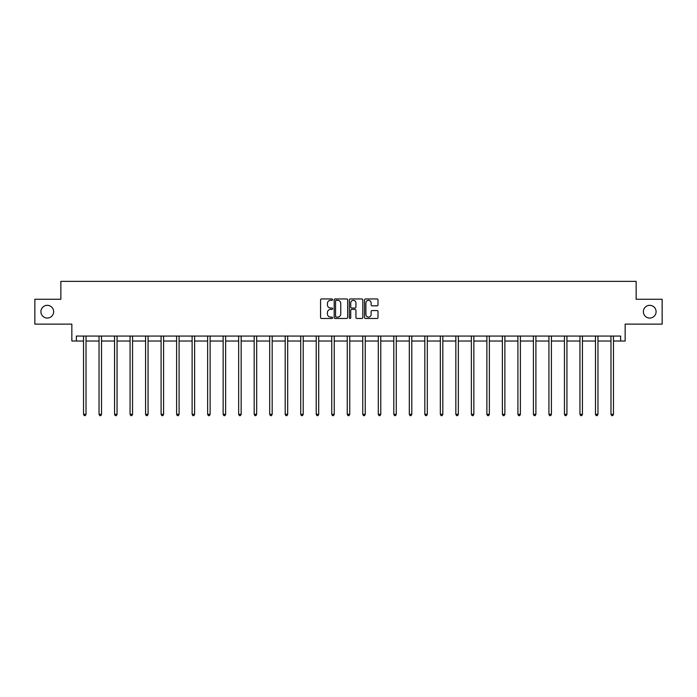 <?xml version="1.0" encoding="UTF-8"?>
<svg xmlns="http://www.w3.org/2000/svg" width="697" height="697" viewBox="0 0 697 697"><rect width="100%" height="100%" fill="white"/><g stroke="black" fill="none" stroke-linecap="round" stroke-linejoin="round"><path stroke-width="1.05" d="M643.357 311.698A6.369 6.369 0 0 0 649.717 318.059A6.369 6.369 0 0 0 656.086 311.698A6.369 6.369 0 0 0 649.717 305.33A6.369 6.369 0 0 0 643.357 311.698M40.914 311.698A6.369 6.369 0 0 0 47.283 318.059A6.369 6.369 0 0 0 53.643 311.698A6.369 6.369 0 0 0 47.283 305.33A6.369 6.369 0 0 0 40.914 311.698M332.591 299.632A0.68 0.68 0 0 0 331.903 298.952L321.535 298.952A0.976 0.976 0 0 0 320.559 299.928L320.559 317.501A0.976 0.976 0 0 0 321.535 318.477L331.903 318.477A0.68 0.68 0 0 0 332.591 317.788A0.68 0.68 0 0 0 331.903 317.109L330.561 317.109A3.128 3.128 0 0 1 327.442 313.981L327.442 312.517A3.128 3.128 0 0 1 330.561 309.398L331.903 309.398A0.68 0.68 0 0 0 332.591 308.71A0.68 0.68 0 0 0 331.903 308.03L330.561 308.03A3.128 3.128 0 0 1 327.442 304.903L327.442 303.439A3.128 3.128 0 0 1 330.561 300.32L331.903 300.32A0.68 0.68 0 0 0 332.591 299.632M76.365 341.033L76.365 336.059L620.635 336.059L620.635 341.033L625.157 341.033L625.157 324.122L662.15 324.122L662.15 299.266L636.143 299.266L636.143 281.361L60.857 281.361L60.857 299.266L34.85 299.266L34.85 324.122L71.843 324.122L71.843 341.033L83.527 341.033M377.025 305.835A0.976 0.976 0 0 0 378.001 304.859L378.001 299.928A0.976 0.976 0 0 0 377.025 298.952L365.507 298.952A0.976 0.976 0 0 0 364.531 299.928L364.531 317.501A0.976 0.976 0 0 0 365.507 318.477L377.025 318.477A0.976 0.976 0 0 0 378.001 317.501L378.001 311.542A0.976 0.976 0 0 0 377.025 310.566L372.093 310.566A0.976 0.976 0 0 0 371.118 311.542L371.118 314.495A2.614 2.614 0 0 1 368.513 317.109A2.614 2.614 0 0 1 365.899 314.495L365.899 302.925A2.614 2.614 0 0 1 368.513 300.32A2.614 2.614 0 0 1 371.118 302.925L371.118 304.859A0.976 0.976 0 0 0 372.093 305.835L377.025 305.835M347.646 299.928A0.976 0.976 0 0 0 346.67 298.952L335.152 298.952A0.976 0.976 0 0 0 334.177 299.928L334.177 317.501A0.976 0.976 0 0 0 335.152 318.477L346.67 318.477A0.976 0.976 0 0 0 347.646 317.501L347.646 299.928M350.33 298.952L361.848 298.952A0.976 0.976 0 0 1 362.823 299.928L362.823 317.501A0.976 0.976 0 0 1 361.848 318.477L356.916 318.477A0.976 0.976 0 0 1 355.94 317.501L355.94 310.374A0.976 0.976 0 0 0 354.965 309.398L351.697 309.398A0.976 0.976 0 0 0 350.722 310.374L350.722 317.788A0.68 0.68 0 0 1 350.033 318.477A0.68 0.68 0 0 1 349.354 317.788L349.354 299.928A0.976 0.976 0 0 1 350.33 298.952M86.019 341.033L99.044 341.033M101.527 341.033L114.552 341.033M117.044 341.033L130.069 341.033M132.552 341.033L145.586 341.033M148.069 341.033L161.094 341.033M163.586 341.033L176.611 341.033M179.094 341.033L192.119 341.033M194.611 341.033L207.636 341.033M210.119 341.033L223.153 341.033M225.636 341.033L238.662 341.033M241.153 341.033L254.178 341.033M256.662 341.033L269.687 341.033M272.178 341.033L285.204 341.033M287.687 341.033L300.721 341.033M303.204 341.033L316.229 341.033M318.712 341.033L331.746 341.033M334.229 341.033L347.254 341.033M349.746 341.033L362.771 341.033M365.254 341.033L378.288 341.033M380.771 341.033L393.796 341.033M396.279 341.033L409.313 341.033M411.796 341.033L424.822 341.033M427.313 341.033L440.338 341.033M442.822 341.033L455.847 341.033M458.338 341.033L471.364 341.033M473.847 341.033L486.881 341.033M489.364 341.033L502.389 341.033M504.881 341.033L517.906 341.033M520.389 341.033L533.414 341.033M535.906 341.033L548.931 341.033M551.414 341.033L564.448 341.033M566.931 341.033L579.956 341.033M582.448 341.033L595.473 341.033M597.956 341.033L610.981 341.033M613.473 341.033L620.635 341.033M336.224 300.32A0.68 0.68 0 0 0 335.545 300.999L335.545 316.421A0.68 0.68 0 0 0 336.224 317.109L337.644 317.109A3.128 3.128 0 0 0 340.763 313.981L340.763 303.439A3.128 3.128 0 0 0 337.644 300.32L336.224 300.32M355.94 302.977A2.614 2.614 0 0 0 353.335 300.363A2.614 2.614 0 0 0 350.722 302.977L350.722 307.055A0.976 0.976 0 0 0 351.697 308.03L354.965 308.03A0.976 0.976 0 0 0 355.94 307.055L355.94 302.977M86.149 336.059L86.088 336.207A0.993 0.993 0 0 0 86.019 336.573L86.019 414.34L83.527 414.34L83.527 336.573A0.993 0.993 0 0 0 83.457 336.207L83.396 336.059M86.019 414.34L85.269 415.639L84.276 415.639L83.527 414.34M101.657 336.059L101.596 336.207A0.993 0.993 0 0 0 101.527 336.573L101.527 414.34L99.044 414.34L99.044 336.573A0.993 0.993 0 0 0 98.974 336.207L98.913 336.059M101.527 414.34L100.786 415.639L99.784 415.639L99.044 414.34M117.174 336.059L117.113 336.207A0.993 0.993 0 0 0 117.044 336.573L117.044 414.34L114.552 414.34L114.552 336.573A0.993 0.993 0 0 0 114.482 336.207L114.421 336.059M117.044 414.34L116.294 415.639L115.301 415.639L114.552 414.34M132.683 336.059L132.63 336.207A0.993 0.993 0 0 0 132.552 336.573L132.552 414.34L130.069 414.34L130.069 336.573A0.993 0.993 0 0 0 129.999 336.207L129.938 336.059M132.552 414.34L131.811 415.639L130.818 415.639L130.069 414.34M148.2 336.059L148.139 336.207A0.993 0.993 0 0 0 148.069 336.573L148.069 414.34L145.586 414.34L145.586 336.573A0.993 0.993 0 0 0 145.507 336.207L145.455 336.059M148.069 414.34L147.32 415.639L146.326 415.639L145.586 414.34M163.717 336.059L163.656 336.207A0.993 0.993 0 0 0 163.586 336.573L163.586 414.34L161.094 414.34L161.094 336.573A0.993 0.993 0 0 0 161.024 336.207L160.963 336.059M163.586 414.34L162.837 415.639L161.843 415.639L161.094 414.34M179.225 336.059L179.164 336.207A0.993 0.993 0 0 0 179.094 336.573L179.094 414.34L176.611 414.34L176.611 336.573A0.993 0.993 0 0 0 176.541 336.207L176.48 336.059M179.094 414.34L178.354 415.639L177.352 415.639L176.611 414.34M194.742 336.059L194.681 336.207A0.993 0.993 0 0 0 194.611 336.573L194.611 414.34L192.119 414.34L192.119 336.573A0.993 0.993 0 0 0 192.05 336.207L191.989 336.059M194.611 414.34L193.862 415.639L192.869 415.639L192.119 414.34M210.25 336.059L210.198 336.207A0.993 0.993 0 0 0 210.119 336.573L210.119 414.34L207.636 414.34L207.636 336.573A0.993 0.993 0 0 0 207.567 336.207L207.506 336.059M210.119 414.34L209.379 415.639L208.386 415.639L207.636 414.34M225.767 336.059L225.706 336.207A0.993 0.993 0 0 0 225.636 336.573L225.636 414.34L223.153 414.34L223.153 336.573A0.993 0.993 0 0 0 223.075 336.207L223.023 336.059M225.636 414.34L224.887 415.639L223.894 415.639L223.153 414.34M241.275 336.059L241.223 336.207A0.993 0.993 0 0 0 241.153 336.573L241.153 414.34L238.662 414.34L238.662 336.573A0.993 0.993 0 0 0 238.592 336.207L238.531 336.059M241.153 414.34L240.404 415.639L239.411 415.639L238.662 414.34M256.792 336.059L256.731 336.207A0.993 0.993 0 0 0 256.662 336.573L256.662 414.34L254.178 414.34L254.178 336.573A0.993 0.993 0 0 0 254.1 336.207L254.048 336.059M256.662 414.34L255.912 415.639L254.919 415.639L254.178 414.34M272.309 336.059L272.248 336.207A0.993 0.993 0 0 0 272.178 336.573L272.178 414.34L269.687 414.34L269.687 336.573A0.993 0.993 0 0 0 269.617 336.207L269.556 336.059M272.178 414.34L271.429 415.639L270.436 415.639L269.687 414.34M287.817 336.059L287.765 336.207A0.993 0.993 0 0 0 287.687 336.573L287.687 414.34L285.204 414.34L285.204 336.573A0.993 0.993 0 0 0 285.134 336.207L285.073 336.059M287.687 414.34L286.946 415.639L285.953 415.639L285.204 414.34M303.334 336.059L303.273 336.207A0.993 0.993 0 0 0 303.204 336.573L303.204 414.34L300.721 414.34L300.721 336.573A0.993 0.993 0 0 0 300.642 336.207L300.59 336.059M303.204 414.34L302.454 415.639L301.461 415.639L300.721 414.34M318.843 336.059L318.79 336.207A0.993 0.993 0 0 0 318.712 336.573L318.712 414.34L316.229 414.34L316.229 336.573A0.993 0.993 0 0 0 316.159 336.207L316.098 336.059M318.712 414.34L317.971 415.639L316.978 415.639L316.229 414.34M334.36 336.059L334.299 336.207A0.993 0.993 0 0 0 334.229 336.573L334.229 414.34L331.746 414.34L331.746 336.573A0.993 0.993 0 0 0 331.667 336.207L331.615 336.059M334.229 414.34L333.48 415.639L332.486 415.639L331.746 414.34M349.877 336.059L349.816 336.207A0.993 0.993 0 0 0 349.746 336.573L349.746 414.34L347.254 414.34L347.254 336.573A0.993 0.993 0 0 0 347.184 336.207L347.123 336.059M349.746 414.34L348.997 415.639L348.003 415.639L347.254 414.34M365.385 336.059L365.333 336.207A0.993 0.993 0 0 0 365.254 336.573L365.254 414.34L362.771 414.34L362.771 336.573A0.993 0.993 0 0 0 362.701 336.207L362.64 336.059M365.254 414.34L364.514 415.639L363.52 415.639L362.771 414.34M380.902 336.059L380.841 336.207A0.993 0.993 0 0 0 380.771 336.573L380.771 414.34L378.288 414.34L378.288 336.573A0.993 0.993 0 0 0 378.21 336.207L378.157 336.059M380.771 414.34L380.022 415.639L379.029 415.639L378.288 414.34M396.41 336.059L396.358 336.207A0.993 0.993 0 0 0 396.279 336.573L396.279 414.34L393.796 414.34L393.796 336.573A0.993 0.993 0 0 0 393.727 336.207L393.666 336.059M396.279 414.34L395.539 415.639L394.546 415.639L393.796 414.34M411.927 336.059L411.866 336.207A0.993 0.993 0 0 0 411.796 336.573L411.796 414.34L409.313 414.34L409.313 336.573A0.993 0.993 0 0 0 409.235 336.207L409.183 336.059M411.796 414.34L411.047 415.639L410.054 415.639L409.313 414.34M427.444 336.059L427.383 336.207A0.993 0.993 0 0 0 427.313 336.573L427.313 414.34L424.822 414.34L424.822 336.573A0.993 0.993 0 0 0 424.752 336.207L424.691 336.059M427.313 414.34L426.564 415.639L425.571 415.639L424.822 414.34M442.952 336.059L442.9 336.207A0.993 0.993 0 0 0 442.822 336.573L442.822 414.34L440.338 414.34L440.338 336.573A0.993 0.993 0 0 0 440.269 336.207L440.208 336.059M442.822 414.34L442.081 415.639L441.088 415.639L440.338 414.34M458.469 336.059L458.408 336.207A0.993 0.993 0 0 0 458.338 336.573L458.338 414.34L455.847 414.34L455.847 336.573A0.993 0.993 0 0 0 455.777 336.207L455.725 336.059M458.338 414.34L457.589 415.639L456.596 415.639L455.847 414.34M473.977 336.059L473.925 336.207A0.993 0.993 0 0 0 473.847 336.573L473.847 414.34L471.364 414.34L471.364 336.573A0.993 0.993 0 0 0 471.294 336.207L471.233 336.059M473.847 414.34L473.106 415.639L472.113 415.639L471.364 414.34M489.494 336.059L489.433 336.207A0.993 0.993 0 0 0 489.364 336.573L489.364 414.34L486.881 414.34L486.881 336.573A0.993 0.993 0 0 0 486.802 336.207L486.75 336.059M489.364 414.34L488.614 415.639L487.621 415.639L486.881 414.34M505.011 336.059L504.95 336.207A0.993 0.993 0 0 0 504.881 336.573L504.881 414.34L502.389 414.34L502.389 336.573A0.993 0.993 0 0 0 502.319 336.207L502.258 336.059M504.881 414.34L504.131 415.639L503.138 415.639L502.389 414.34M520.52 336.059L520.459 336.207A0.993 0.993 0 0 0 520.389 336.573L520.389 414.34L517.906 414.34L517.906 336.573A0.993 0.993 0 0 0 517.836 336.207L517.775 336.059M520.389 414.34L519.648 415.639L518.646 415.639L517.906 414.34M536.037 336.059L535.976 336.207A0.993 0.993 0 0 0 535.906 336.573L535.906 414.34L533.414 414.34L533.414 336.573A0.993 0.993 0 0 0 533.344 336.207L533.283 336.059M535.906 414.34L535.157 415.639L534.163 415.639L533.414 414.34M551.545 336.059L551.493 336.207A0.993 0.993 0 0 0 551.414 336.573L551.414 414.34L548.931 414.34L548.931 336.573A0.993 0.993 0 0 0 548.861 336.207L548.8 336.059M551.414 414.34L550.674 415.639L549.68 415.639L548.931 414.34M567.062 336.059L567.001 336.207A0.993 0.993 0 0 0 566.931 336.573L566.931 414.34L564.448 414.34L564.448 336.573A0.993 0.993 0 0 0 564.37 336.207L564.317 336.059M566.931 414.34L566.182 415.639L565.189 415.639L564.448 414.34M582.579 336.059L582.518 336.207A0.993 0.993 0 0 0 582.448 336.573L582.448 414.34L579.956 414.34L579.956 336.573A0.993 0.993 0 0 0 579.887 336.207L579.826 336.059M582.448 414.34L581.699 415.639L580.706 415.639L579.956 414.34M598.087 336.059L598.026 336.207A0.993 0.993 0 0 0 597.956 336.573L597.956 414.34L595.473 414.34L595.473 336.573A0.993 0.993 0 0 0 595.404 336.207L595.343 336.059M597.956 414.34L597.216 415.639L596.214 415.639L595.473 414.34M613.604 336.059L613.543 336.207A0.993 0.993 0 0 0 613.473 336.573L613.473 414.34L610.981 414.34L610.981 336.573A0.993 0.993 0 0 0 610.912 336.207L610.851 336.059M613.473 414.34L612.724 415.639L611.731 415.639L610.981 414.34"/></g></svg>
